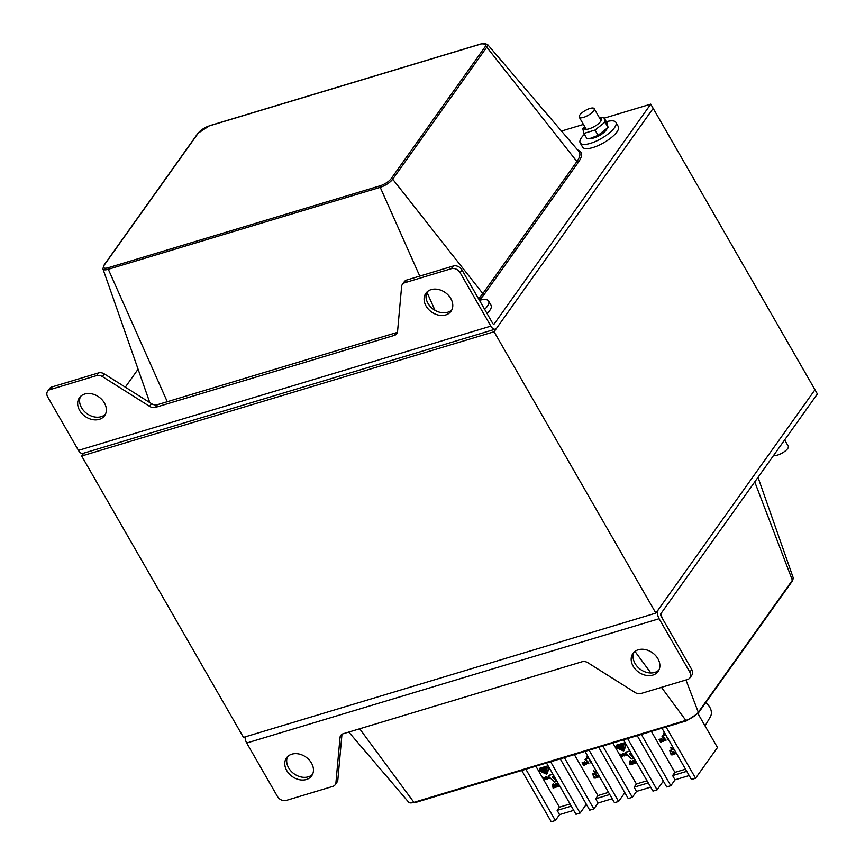 <?xml version="1.0" encoding="UTF-8"?>
<svg xmlns="http://www.w3.org/2000/svg" width="865" height="865" viewBox="0 0 865 865"><rect width="100%" height="100%" fill="white"/><g stroke="black" fill="none" stroke-linecap="round" stroke-linejoin="round"><path stroke-width="1.3" d="M406.647 280.055L404.744 282.736A6.866 5.287 -144.5 0 0 402.376 284.38L404.29 281.698A6.866 5.287 35.5 0 1 406.647 280.055L453.271 266.009A6.866 5.287 35.5 0 1 462.007 269.977L460.094 272.659L490.833 326.116A6.866 3.774 73.2 0 0 495.364 329.122A6.866 3.774 73.2 0 0 496.618 328.17L653.172 108.374L494.077 331.738L81.678 456.017L243.476 737.391L655.865 613.112L814.971 389.737L817.393 393.964L660.838 613.75A1.719 0.941 73.2 0 0 661.011 616.053L691.751 669.51A6.866 5.287 35.5 0 1 691.849 675.154L689.935 677.836A6.866 5.287 -144.5 0 0 689.848 672.192L659.108 618.735L246.709 743.013A6.866 3.774 -106.8 0 1 245.141 736.883M494.077 331.738L655.865 613.112M604.289 118.148L650.75 104.157L814.971 389.737L658.416 609.533A6.866 3.774 73.2 0 0 659.108 618.735M81.678 456.017L83.71 453.174M426.921 292.067A15.451 11.894 -144.5 0 0 433.441 309.302A15.451 11.894 -144.5 0 0 451.854 309.832M450.806 298.566A15.451 11.894 35.5 0 1 451.022 311.259A15.451 11.894 35.5 0 1 431.538 311.973A15.451 11.894 35.5 0 1 425.839 293.321A15.451 11.894 35.5 0 1 438.209 289.44A15.451 11.894 35.5 0 1 450.806 298.566M460.094 272.659A6.866 5.287 -144.5 0 0 451.368 268.68L404.744 282.736M47.607 391.294L49.51 388.612A6.866 5.287 35.5 0 1 51.878 386.969L49.965 389.65A6.866 5.287 -144.5 0 0 47.607 391.294A6.866 5.287 -144.5 0 0 47.705 396.938L78.445 450.395L490.833 326.116M402.376 284.38A6.866 5.287 -144.5 0 0 401.62 286.488L397.543 331.609A6.866 5.287 35.5 0 1 396.776 333.728A6.866 5.287 35.5 0 1 394.418 335.361L155.451 407.383A6.866 5.287 35.5 0 1 149.569 406.334L102.47 376.643A6.866 5.287 -144.5 0 0 96.588 375.594L49.965 389.65M51.878 386.969L98.502 372.923A6.866 5.287 35.5 0 1 104.384 373.961L151.472 403.652A6.866 5.287 -144.5 0 0 157.365 404.701L396.321 332.679A6.866 5.287 -144.5 0 0 397.446 332.182M80.51 396.462A15.451 11.894 -144.5 0 0 87.03 413.697A15.451 11.894 -144.5 0 0 105.444 414.227M104.395 402.96A15.451 11.894 35.5 0 1 104.611 415.654A15.451 11.894 35.5 0 1 85.116 416.379A15.451 11.894 35.5 0 1 79.429 397.716A15.451 11.894 35.5 0 1 91.798 393.835A15.451 11.894 35.5 0 1 104.395 402.96M650.75 104.157L494.196 323.943A1.719 0.941 -106.8 0 1 493.883 324.18A1.719 0.941 -106.8 0 1 492.747 323.434L462.007 269.977M495.364 329.122L82.975 453.401A6.866 3.774 -106.8 0 1 78.445 450.395M125.306 387.152L138.086 369.204M561.471 131.058L583.432 124.441M287.602 756.615A15.451 11.894 -144.5 0 0 288.65 767.882A15.451 11.894 -144.5 0 0 312.535 774.38M286.748 770.564A15.451 11.894 35.5 0 1 286.531 757.87A15.451 11.894 35.5 0 1 306.015 757.145A15.451 11.894 35.5 0 1 311.703 775.808A15.451 11.894 35.5 0 1 299.333 779.689A15.451 11.894 35.5 0 1 286.748 770.564M246.709 743.013L277.449 796.47A6.866 5.287 -144.5 0 0 286.185 800.449L332.809 786.393A6.866 5.287 -144.5 0 0 335.166 784.75A6.866 5.287 -144.5 0 0 335.934 782.641L340.01 737.521A6.866 5.287 35.5 0 1 340.767 735.401A6.866 5.287 35.5 0 1 343.135 733.769L582.091 661.747A6.866 5.287 35.5 0 1 587.984 662.795L635.072 692.487A6.866 5.287 -144.5 0 0 640.954 693.525L687.578 679.479A6.866 5.287 -144.5 0 0 689.935 677.836M341.999 734.266A6.866 5.287 -144.5 0 0 341.913 734.839L337.837 779.96A6.866 5.287 35.5 0 1 337.08 782.068L335.166 784.75M634.013 652.221A15.451 11.894 -144.5 0 0 635.061 663.487A15.451 11.894 -144.5 0 0 658.946 669.986M633.158 666.169A15.451 11.894 35.5 0 1 632.942 653.475A15.451 11.894 35.5 0 1 652.426 652.751A15.451 11.894 35.5 0 1 658.114 671.413A15.451 11.894 35.5 0 1 645.744 675.295A15.451 11.894 35.5 0 1 633.158 666.169M606.343 121.716A20.609 6.736 150.1 0 1 615.912 122.354L618.334 126.571A20.609 6.736 150.1 0 1 611.641 137.34A20.609 6.736 150.1 0 1 592.839 147.569A20.609 6.736 150.1 0 1 582.61 147.115L580.177 142.898A20.609 6.736 150.1 0 1 584.437 134.302M615.912 122.354A20.609 6.736 150.1 0 1 609.209 133.113A20.609 6.736 150.1 0 1 590.406 143.352A20.609 6.736 150.1 0 1 580.177 142.898M479.448 300.306A20.609 6.736 150.1 0 1 488.628 301.052L491.061 305.269A20.609 6.736 150.1 0 1 487.082 313.584M488.628 301.052A20.609 6.736 150.1 0 1 484.66 309.356M784.652 439.928L788.318 446.286A8.585 2.811 150.1 0 1 787.745 448.503A8.585 2.811 150.1 0 1 780.576 453.898A8.585 2.811 150.1 0 1 773.775 455.206M593.595 110.861A8.585 2.811 150.1 0 1 585.778 116.548A8.585 2.811 150.1 0 1 579.28 117.208A8.585 2.811 150.1 0 1 585.324 110.493A8.585 2.811 150.1 0 1 594.158 108.644A8.585 2.811 150.1 0 1 593.595 110.861M599.467 117.878L603.943 117.543L605.046 122.127L595.034 130.053L583.918 133.405L582.826 128.82L584.578 126.441A9.958 3.255 -29.9 0 0 589.53 128.69A9.958 3.255 -29.9 0 0 600.84 121.219A9.958 3.255 -29.9 0 0 599.488 117.91M606.019 130.226A9.958 3.255 150.1 0 1 605.933 130.345A9.958 3.255 150.1 0 1 592.103 138.292L589.8 138.551L598.083 135.351L608.084 127.425L606.992 122.841L603.943 117.543M605.933 130.345L608.084 127.425L605.046 122.127M583.918 133.405L586.967 138.703L589.8 138.551M595.034 130.053L598.083 135.351M697.947 713.56L717.474 747.511L695.579 778.251L666.082 726.968M546.929 767.677L540.517 769.601L539.955 768.661M546.983 770.585L546.129 769.104L546.983 770.585M539.998 770.218L545.08 773.007M545.123 773.029L546.853 773.559L548.388 768.628L547.577 767.904L539.922 770.293L540.247 771.05L546.853 773.559M545.134 769.309L546.139 768.78M542.993 771.764L544.139 771.418L542.744 771.18L543.685 770.639L543.339 770.023L542.15 769.98L543.588 769.547L544.647 771.385L542.993 771.764L544.063 771.299M542.625 770.964L543.62 770.52M545.231 771.299L545.21 772.867M544.928 770.931L546.972 772.326L545.145 771.266M552.876 774.121L548.907 775.31A0.757 0.584 -144.5 0 0 548.594 775.591M552.951 774.24L548.778 775.494A0.757 0.584 -144.5 0 0 548.691 776.5L554.552 782.111L556.833 781.246L552.616 776.932M556.703 781.419L552.378 777.008L553.643 776.619L555.276 778.295M549.232 778.576L546.258 776.802L546.983 779.246L545.858 776.619L549.361 778.392L545.988 776.424M547.361 779.138L546.377 776.629M545.21 777.516C539.165 776.684 550.713 779.56 543.977 779.116M543.436 777.592L545.08 777.689C539.036 776.857 550.583 779.743 543.847 779.289L546.01 779.343M540.387 769.785L539.76 768.715L546.377 766.725L546.994 767.796L540.517 769.601M547.113 773.732A0.887 0.681 -144.5 0 0 547.253 773.505L548.788 768.574A0.887 0.681 -144.5 0 0 547.567 767.482L546.604 766.217L539.5 768.369L539.965 769.915A0.865 0.67 -144.5 0 0 540.182 771.277L546.129 773.98A0.887 0.681 -144.5 0 0 547.134 773.678L548.659 768.747A0.887 0.681 -144.5 0 0 547.437 767.655L547.361 767.536M547.242 767.72L546.604 766.217M546.475 766.401L539.371 768.542M547.058 770.791L545.004 769.472L546.01 768.963M542.02 770.164L543.588 769.547M543.469 769.731L544.518 771.558M545.101 771.472L545.177 770.726M544.907 770.78L546.842 772.51M612.852 743.013L636.413 783.971L647.031 780.771M631.072 764.563L630.434 762.011L632.51 764.13L633.677 763.644L630.585 760.746L629.515 761.07L630.066 764.865L631.201 764.39L630.672 762.238M629.925 751.036L625.763 752.291A0.757 0.584 -144.5 0 0 625.665 753.296L631.526 758.919L633.818 758.043L629.59 753.729M629.861 750.917L625.882 752.118A0.757 0.584 -144.5 0 0 625.568 752.388M624.087 750.539A0.887 0.681 -144.5 0 0 624.238 750.301L625.763 745.37A0.887 0.681 -144.5 0 0 624.552 744.278L623.589 743.024L616.475 745.165L616.95 746.711A0.865 0.67 -144.5 0 0 617.156 748.074L623.114 750.777A0.887 0.681 -144.5 0 0 624.108 750.474L625.644 745.554A0.887 0.681 -144.5 0 0 624.422 744.462L624.346 744.343M622.195 754.312C616.15 753.48 627.698 756.367 620.962 755.913M620.421 754.399L622.065 754.496C616.021 753.664 627.568 756.54 620.832 756.096L622.995 756.14M622.973 753.231L626.346 755.199L623.232 753.599L624.346 755.934L623.362 753.437M632.564 760.367L635.559 761.178L635.786 762.919M546.496 763.006L575.982 814.289L580.101 813.046L550.616 761.762M521.746 770.466L551.243 821.75L555.362 820.507L525.877 769.223M555.362 820.507L559.558 814.614L557.136 810.386L571.289 806.126M535.868 766.206L559.428 807.175L557.136 810.386M586.351 804.277L580.101 813.046M573.711 810.343L559.558 814.614M584.978 751.404L614.474 802.698L618.594 801.455L589.108 750.171M560.239 758.865L589.725 810.148L593.855 808.905L564.358 757.621M593.855 808.905L598.05 803.012L595.628 798.795L609.771 794.524M574.36 754.615L597.92 795.573L595.628 798.795M624.844 792.686L618.594 801.455M612.204 798.752L598.05 803.012M623.47 739.813L652.967 791.097L657.086 789.853L627.601 738.569M598.731 747.263L628.217 798.546L632.347 797.303L602.851 746.019M632.347 797.303L636.543 791.41L634.121 787.193L648.263 782.922M636.413 783.971L634.121 787.193M663.336 781.084L657.086 789.853M650.696 787.15L636.543 791.41M689.189 775.548L675.035 779.808L670.829 785.712L666.71 786.955L637.224 735.672M661.963 728.211L691.449 779.495L695.579 778.251M670.829 785.712L641.343 734.428M651.345 731.412L674.895 772.38L672.602 775.591L675.035 779.808M672.602 775.591L686.756 771.331M556.455 783.906L557.947 785.82M594.147 771.007L594.936 771.71M593.855 776.056L594.655 776.738M587.205 756.767L588.416 758.378M587.562 762.757L587.908 763.363M590.254 760.757L590.763 761.47M554.097 787.766L553.459 785.204L555.535 787.334L556.692 786.836L553.611 783.949L552.53 784.274L553.081 788.069L554.216 787.582L553.687 785.442M556.573 787.02L553.611 783.949M553.481 784.123L552.4 784.447M557.557 784.825L556.368 783.993L557.903 785.917L557.557 784.825M555.579 783.56L558.574 784.371L558.812 786.123M558.444 784.555L558.747 786.209C556.606 786.761 555.525 785.907 555.514 783.647L558.444 784.555M593.833 773.332L592.676 773.818L593.228 774.77L594.255 774.456L593.833 773.332L592.676 773.818M594.255 774.456L593.704 773.515M595.239 772.002L594.861 772.672L595.239 772.002L593.368 770.866L596.072 772.996L594.168 772.986L595.369 771.829M593.444 770.78L596.136 772.91M594.168 772.986L594.99 772.488M594.839 771.364L594.06 771.083L594.839 771.364M594.958 777.04L594.579 777.711L594.958 777.04L593.087 775.894L595.801 778.035L593.887 778.024L595.088 776.857M593.163 775.818L595.855 777.938M593.887 778.024L594.698 777.527M594.558 776.402L593.768 776.132L594.558 776.402M598.461 776.413L597.228 777.786L595.639 775.029L596.515 774.618L597.542 776.413A2.779 2.141 35.5 0 1 597.985 775.981L597.834 777.603L597.985 775.981M595.639 775.029L596.515 774.618M596.385 774.802L597.423 776.608A2.779 2.141 35.5 0 1 597.553 776.392L597.683 776.219A2.779 2.141 35.5 0 1 598.104 775.797M598.483 774.889L598.061 774.153M599.672 776.954L598.785 775.418M584.491 765.179L583.659 765.428L582.102 762.714L584.459 763.287L583.832 762.195L584.783 761.762L586.351 764.476L583.94 764.227L584.491 765.179L584.135 764.173M583.832 762.195L584.783 761.762M584.654 761.946L586.221 764.66M582.102 762.714L583.053 762.281L583.68 763.384L584.394 763.168M588.092 757.556L587.119 756.832L588.373 758.497L588.092 757.556M586.459 756.497L587.627 756.01M589.13 758.627L589.076 758.713C587.292 759.178 586.394 758.475 586.394 756.583L587.768 756.259M586.665 761.2L587.497 760.941L588.924 763.838L586.113 762.865L587.119 762.389L586.665 761.2M586.535 761.373L587.497 760.941M587.367 761.124L588.924 763.838M586.189 762.779L587.054 762.26M587.778 763.535L587.432 762.93M591.682 763.071L590.287 762.714L591.476 761.557M590.968 762.4L591.357 761.741M591.119 762.087L589.487 760.595L590.071 760.259M590.287 762.714L591.098 762.227M590.341 760.724L590.86 761.633M584.967 759.362L585.529 760.335L586.351 760.086L585.919 758.929L584.967 759.362L585.919 758.929M586.351 760.086L585.789 759.113M674.895 772.38L685.523 769.18M668.667 739.867L667.261 739.521L668.461 738.353M662.904 735.726L661.952 736.158L662.514 737.131L663.336 736.883L662.904 735.726L661.952 736.158M670.872 754.821L671.943 753.837L670.072 752.701L672.775 754.831L670.872 754.821L672.062 753.664M670.148 752.615L672.84 754.745M675.446 753.21L674.203 754.594L672.613 751.826L673.489 751.415L674.527 753.21A2.779 2.141 35.5 0 1 674.96 752.777L674.819 754.41L674.96 752.777M675.468 751.685L675.046 750.95M671.154 749.782L672.224 748.809L670.353 747.663L673.057 749.804L671.154 749.782L672.354 748.625M670.429 747.576L673.111 749.706M670.818 750.139L669.661 750.625L670.202 751.566L671.229 751.263L670.818 750.139L669.661 750.625M663.65 737.996L664.471 737.748L665.909 740.645L663.087 739.662L664.104 739.186L663.65 737.996M663.163 739.586L664.028 739.067M663.444 733.304L664.612 732.806M661.466 741.975L660.644 742.235L659.076 739.51L661.444 740.083L660.936 738.807L661.768 738.559L663.325 741.283L660.925 741.024L661.466 741.975L661.12 740.97M659.076 739.51L660.038 739.088L660.665 740.18L661.379 739.964M559.428 807.175L570.046 803.974M597.92 795.573L608.538 792.372M705.062 725.94L710.36 716.782A12.197 9.385 -144.5 0 0 709.819 707.343A12.197 9.385 -144.5 0 0 705.656 702.758M623.092 756.021L622.454 754.907M546.107 779.214L545.469 778.111M660.817 738.991L661.768 738.559M661.639 738.742L663.196 741.456M664.19 733.574L665.39 735.174M665.077 734.363L664.104 733.628L665.347 735.293L665.077 734.363M666.115 735.423L666.061 735.51C664.277 735.974 663.379 735.272 663.369 733.39L664.752 733.055M663.52 738.18L664.471 737.748M664.352 737.921L665.909 740.645M664.763 740.343L664.417 739.737M664.547 739.553L664.893 740.159M667.261 739.521L668.083 739.024M667.953 739.207L668.331 738.537M668.104 738.883L666.472 737.391L667.045 737.056M667.229 737.553L667.748 738.267M667.326 737.531L667.845 738.44M663.336 736.883L662.774 735.91M671.229 751.263L670.689 750.312M671.132 747.814L671.91 748.517M671.824 748.16L671.045 747.879L671.824 748.16M670.84 752.864L671.629 753.545M671.543 753.199L670.753 752.928L671.543 753.199M672.613 751.826L673.489 751.415M673.37 751.599L674.408 753.404A2.779 2.141 35.5 0 1 674.538 753.199L674.657 753.015M676.646 753.75L675.77 752.215M633.548 763.817L630.585 760.746M630.455 760.93L629.385 761.254M633.429 760.703L634.932 762.616M634.542 761.622L633.342 760.789L634.888 762.725L634.542 761.622M635.429 761.351L635.732 763.016C633.58 763.557 632.499 762.703 632.488 760.454L635.429 761.351M620.908 745.814L621.924 747.576M622.281 748.214L623.568 750.431M543.923 769.007L544.939 770.78M545.307 771.407L546.583 773.634M633.688 758.227L629.363 753.804L630.628 753.426L632.261 755.091M624.346 755.934L622.843 753.415L626.217 755.372M617.372 746.582L616.745 745.522L623.362 743.522L623.979 744.592L617.372 746.582L616.94 745.457M624.216 744.516L623.589 743.024M623.46 743.197L616.356 745.349M625.373 745.425L624.562 744.711L616.896 747.09L623.795 750.452L625.373 745.425M622.097 749.825L623.838 750.355M616.972 747.014L622.054 749.804M623.903 744.473L617.502 746.409M622.205 748.095L622.195 749.663M621.913 747.728L623.957 749.133L622.13 748.063M619.978 748.56L621.113 748.225L619.6 747.76L620.67 747.447L620.313 746.819L619.135 746.787L620.573 746.354L621.621 748.182L619.978 748.56L621.048 748.095M619.6 747.76L620.605 747.328M623.114 745.911L623.957 747.382L623.114 745.911M622.108 746.106L623.114 745.587M624.043 747.598L621.989 746.268L622.984 745.76M619.005 746.96L620.573 746.354M620.443 746.527L621.492 748.355M622.076 748.279L622.151 747.522M621.892 747.576L623.827 749.306M453.271 266.009L451.368 268.68M102.47 376.643L104.384 373.961M98.502 372.923L96.588 375.594M149.569 406.334L151.472 403.652M155.451 407.383L157.365 404.701M394.418 335.361L396.321 332.679M493.483 324.159L494.196 323.943M578.458 162.09A1.308 1.006 -144.5 0 1 576.912 161.517L486.768 47.153A1.308 1.006 -144.5 0 0 485.233 46.58L391.164 178.644A1.308 1.006 35.5 0 1 392.699 179.217L486.768 47.153A10.661 3.482 -29.9 0 0 487.352 44.245L578.923 151.494A36.622 11.98 150.1 0 1 576.912 161.517L482.843 293.581A1.308 1.006 -144.5 0 0 484.389 294.154L578.458 162.09A37.909 12.402 -29.9 0 0 577.636 149.991M481.751 43.812A1.308 0.714 73.2 0 0 481.437 43.791A1.308 0.714 73.2 0 0 481.2 43.964A9.374 3.06 150.1 0 1 485.233 46.58M391.164 178.644A9.374 3.06 150.1 0 1 380.189 185.78A1.308 0.714 73.2 0 0 380.222 187.337A10.661 3.482 -29.9 0 0 392.699 179.217L482.843 293.581A36.622 11.98 150.1 0 1 478.496 298.652M209.817 125.749A1.308 0.714 73.2 0 0 209.525 125.728A1.308 0.714 73.2 0 0 209.287 125.912L481.2 43.964M380.189 185.78L108.276 267.728A1.308 0.714 73.2 0 0 108.309 269.285L380.222 187.337L419.752 276.108M108.276 267.728A9.374 3.06 150.1 0 1 104.243 265.112A1.308 1.006 -144.5 0 0 103.8 265.425L197.858 133.361A1.308 1.006 35.5 0 1 198.312 133.048A9.374 3.06 150.1 0 1 209.287 125.912M103.8 265.425L102.924 268.853A10.661 3.482 -29.9 0 0 108.309 269.285L167.28 401.706M104.243 265.112L198.312 133.048M148.91 400.084A37.909 12.402 -29.9 0 0 148.683 401.89M149.894 402.657A36.622 11.98 150.1 0 1 149.559 401.944L102.924 268.853M479.275 300.004A37.909 12.402 -29.9 0 0 484.389 294.154M426.888 292.121L434.987 310.297M691.751 669.51L689.848 672.192M340.01 737.521L341.913 734.839M335.934 782.641L337.837 779.96M414.908 802.558A1.308 0.714 -106.8 0 1 414.659 802.742A1.308 0.714 -106.8 0 1 413.913 802.342A10.661 3.482 150.1 0 1 408.745 802.288L348.8 732.06M686.821 720.61A1.308 0.714 -106.8 0 1 686.583 720.794A1.308 0.714 -106.8 0 1 685.837 720.394L413.913 802.342L359.678 728.773M754.745 481.913L792.383 580.22A1.308 1.006 35.5 0 1 792.308 581.096L793.173 577.669A10.661 3.482 150.1 0 1 792.383 580.22L698.315 712.273A10.661 3.482 150.1 0 1 685.837 720.394L661.466 687.351M697.796 713.474A1.308 1.006 -144.5 0 0 698.315 712.273L685.945 679.976M662.406 618.475L660.698 614.031M650.858 672.959L634.964 651.41M197.858 133.361L209.525 125.728L481.437 43.791L487.352 44.245M792.308 581.096L698.239 713.16L686.583 720.794L414.659 802.742L408.745 802.288M793.173 577.669L758.01 477.329M579.28 117.208L586.243 129.328M594.158 108.644L601.132 120.776"/></g></svg>
